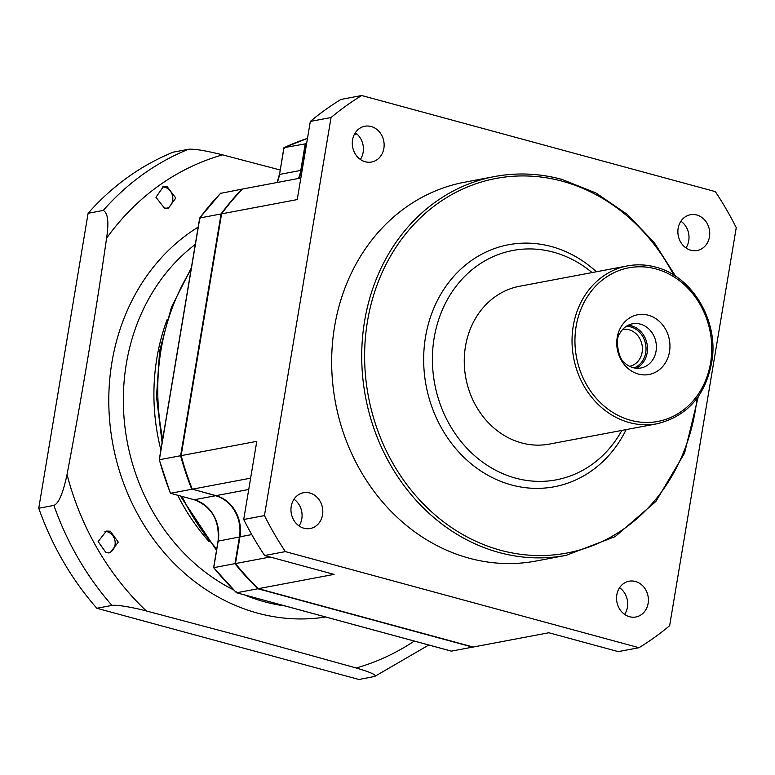 <?xml version="1.0" encoding="UTF-8"?>
<svg xmlns="http://www.w3.org/2000/svg" width="775" height="775" viewBox="0 0 775 775"><rect width="100%" height="100%" fill="white"/><g stroke="black" fill="none" stroke-linecap="round" stroke-linejoin="round"><path stroke-width="1.16" d="M675.626 276.258L654.245 242.585L627.324 214.433L596.053 193.033L561.836 179.364C539.39 173.319 516.993 172.379 494.653 176.535A192.752 167.758 -100.7 0 0 361.731 358.835A192.752 167.758 -100.7 0 0 499.168 552.527A192.752 167.758 79.3 0 0 566.137 555.346L536.087 561.023A192.752 167.758 -100.7 0 1 469.117 558.194A192.752 167.758 -100.7 0 1 331.681 364.502A192.752 167.758 -100.7 0 1 464.603 182.212L494.653 176.535A192.752 167.758 -100.7 0 1 561.623 179.364M669.639 625.696A312.683 272.141 -100.7 0 1 638.997 647.706L285.365 551.606A312.683 272.141 -100.7 0 1 264.44 515.578L331.041 117.538A312.683 272.141 -100.7 0 1 361.692 95.519L715.325 191.619A312.683 272.141 -100.7 0 1 736.25 227.647L669.639 625.696M291.226 506.366A18.203 15.849 -100.7 0 1 303.509 492.726A18.203 15.849 -100.7 0 1 322.536 514.871A18.203 15.849 -100.7 0 1 310.262 528.502A18.203 15.849 -100.7 0 1 291.226 506.366M616.822 594.842A18.203 15.849 -100.7 0 1 629.097 581.211A18.203 15.849 -100.7 0 1 648.132 603.347A18.203 15.849 -100.7 0 1 635.849 616.987A18.203 15.849 -100.7 0 1 616.822 594.842M678.144 228.354A18.203 15.849 -100.7 0 1 690.428 214.723A18.203 15.849 -100.7 0 1 709.464 236.869A18.203 15.849 -100.7 0 1 697.18 250.499A18.203 15.849 -100.7 0 1 678.144 228.354M352.557 139.878A18.203 15.849 -100.7 0 1 364.831 126.247A18.203 15.849 -100.7 0 1 383.867 148.383A18.203 15.849 -100.7 0 1 371.583 162.023A18.203 15.849 -100.7 0 1 352.557 139.878M293.996 499.216A18.203 15.849 -100.7 0 1 301.814 518.785A18.203 15.849 -100.7 0 1 299.034 525.925M638.997 647.706L618.276 651.62L548.855 632.758L473.205 647.028L258.404 588.661L334.054 574.382L264.633 555.52A312.683 272.141 -100.7 0 1 243.708 519.492L256.787 441.353L181.137 455.632L221.592 213.852L297.242 199.582L310.32 121.442A312.683 272.141 -100.7 0 1 340.961 99.433L361.692 95.519M619.593 587.702A18.203 15.849 -100.7 0 1 627.401 607.261A18.203 15.849 -100.7 0 1 624.631 614.401M355.328 132.738A18.203 15.849 -100.7 0 1 363.136 152.297A18.203 15.849 -100.7 0 1 360.365 159.437M680.925 221.214A18.203 15.849 -100.7 0 1 688.733 240.783A18.203 15.849 -100.7 0 1 685.962 247.922M285.365 551.606L264.633 555.52M270.155 557.022L235.493 563.561A266.639 232.064 79.3 0 0 258.404 588.661M300.855 178.017L242.517 189.032A266.639 232.064 79.3 0 0 221.592 213.852M181.137 455.632A266.639 232.064 79.3 0 0 192.287 489.18L216.051 495.632A34.265 29.828 79.3 0 1 239.969 536.813L235.493 563.561M306.687 143.152A266.639 232.064 79.3 0 0 305.776 143.578L301.301 170.326A34.265 29.828 79.3 0 1 298.966 178.376M356.849 133.939L354.349 134.414M306.638 143.414L305.776 143.578M331.041 117.538L310.32 121.442M264.44 515.578L243.708 519.492M250.625 478.165L192.287 489.18M596.382 271.763A123.148 107.183 79.3 0 0 551.383 246.537A123.148 107.183 -100.7 0 0 425.523 336.97A123.148 107.183 -100.7 0 0 511.481 484.956A123.148 107.183 79.3 0 0 626.161 429.602M592.09 272.577A116.725 101.583 79.3 0 0 553.447 252.175A116.725 101.583 -100.7 0 0 434.165 337.881A116.725 101.583 -100.7 0 0 515.637 478.146A116.725 101.583 79.3 0 0 621.87 430.416M657.21 423.741A80.309 69.895 79.3 0 1 629.31 422.569A80.309 69.895 -100.7 0 1 572.037 341.862A80.309 69.895 -100.7 0 1 627.421 265.903L519.647 286.246A80.309 69.895 -100.7 0 0 464.264 362.196A80.309 69.895 -100.7 0 0 521.527 442.903A80.309 69.895 79.3 0 0 549.436 444.085L657.21 423.741C688.529 415.826 706.926 393.971 712.38 358.166C717.417 318.234 691.048 275.803 655.543 267.084C646.156 264.556 636.779 264.159 627.421 265.903A80.309 69.895 -100.7 0 1 655.33 267.084M638.426 374.063A30.409 26.466 79.3 0 0 669.503 351.734A30.409 26.466 79.3 0 0 648.278 315.192A30.409 26.466 79.3 0 0 617.2 337.522A30.409 26.466 79.3 0 0 638.426 374.063M633.078 367.65A22.485 19.569 79.3 0 0 640.886 367.98A22.485 19.569 79.3 0 0 656.396 346.706A22.485 19.569 79.3 0 0 640.363 324.115A22.485 19.569 -100.7 0 0 632.555 323.785A22.485 19.569 -100.7 0 0 619.438 334.19C614.856 339.053 618.721 360.046 624.882 363.068A22.485 19.569 -100.7 0 0 633.078 367.65M628.205 325.229A22.485 19.569 -100.7 0 1 631.451 325.791A22.485 19.569 79.3 0 1 647.319 345.776A22.485 19.569 79.3 0 1 636.323 368.212M629.562 366.304A18.736 16.314 79.3 0 0 642.398 348.537A18.736 16.314 79.3 0 0 629.029 329.762A18.736 16.314 -100.7 0 0 622.616 329.472M634.105 367.892A21.419 18.639 79.3 0 0 645.711 352.664A21.419 18.639 79.3 0 0 630.763 326.924A21.419 18.639 79.3 0 0 626.258 326.333M236.52 591.887L236.637 592.768L236.52 591.887L236.637 592.768L451.447 651.136L472.682 647.125A266.639 232.064 79.3 0 0 473.108 647.009L472.924 646.96M159.369 459.74L180.614 455.729A266.639 232.064 79.3 0 0 191.774 489.277L170.529 493.287A266.639 232.064 -100.7 0 1 159.369 459.74L199.834 217.959L221.078 213.948L180.614 455.729L182.096 455.603M235.493 563.541L213.735 567.668L218.211 540.921A34.265 29.828 79.3 0 0 194.292 499.739L170.529 493.287L170.655 492.474M214.229 567.474L213.735 567.668A266.639 232.064 -100.7 0 0 236.637 592.768L257.881 588.758L472.682 647.125M258.259 588.525L257.881 588.758A266.639 232.064 79.3 0 1 234.98 563.658L239.456 536.91A34.265 29.828 -100.7 0 0 215.537 495.729L192.229 489.025M221.572 213.997L221.078 213.948A266.639 232.064 79.3 0 1 242.003 189.129L220.517 193.372M199.834 217.959L200.192 218.589L199.834 217.959A266.639 232.064 -100.7 0 1 220.759 193.13M284.328 148.568L284.008 147.686A266.639 232.064 -100.7 0 1 307.481 138.376L283.96 147.705M305.738 143.772L284.008 147.686L279.533 174.433L300.778 170.422A34.265 29.828 -100.7 0 1 298.452 178.473M374.713 676.439L358.903 679.481L96.846 608.268A280.56 244.183 -100.7 0 1 38.75 508.255L88.108 213.29A280.56 244.183 -100.7 0 1 173.164 152.171L188.296 149.323C193.798 148.674 205.239 150.524 222.609 154.855L280.153 169.987M374.034 676.623C377.822 675.519 371.874 672.632 356.19 667.982L252.582 639.21L146.291 610.942C136.419 608.22 117.577 604.471 111.968 605.411A280.56 244.183 -100.7 0 1 53.882 505.397C58.687 503.556 63.075 493.249 67.028 474.494C80.832 402.438 96.294 310.087 106.572 238.225C109.043 222.163 107.928 212.892 103.24 210.432L88.108 213.29M198.177 227.104A208.814 181.737 79.3 0 0 111.949 362.216A208.814 181.737 79.3 0 0 257.697 613.151A208.814 181.737 79.3 0 0 325.703 616.997M167.284 186.852L163.331 186.717L155.94 197.257L164.426 208.068L168.359 208.213L175.799 198.032L167.284 186.852M110.35 531.214L106.359 531.078L98.134 541.57L106.059 552.701L110.069 552.827L118.275 542.122L110.35 531.214M111.968 605.411L96.846 608.268M53.882 505.397L38.75 508.255M166.741 208.368A11.034 9.6 79.3 0 0 172.786 197.47A11.034 9.6 79.3 0 0 164.959 187.288A11.034 9.6 79.3 0 0 162.237 186.998M108.771 552.982A11.034 9.6 79.3 0 0 115.146 542.161A11.034 9.6 79.3 0 0 107.318 531.786A11.034 9.6 79.3 0 0 104.906 531.476M360.559 159.137L360.075 159.233M302.163 170.161L301.301 170.326M248.736 489.471L216.051 495.632M251.768 534.585L239.969 536.813M673.727 275.038A190.611 165.898 79.3 0 0 562.311 181.234A190.611 165.898 -100.7 0 0 367.505 321.199A190.611 165.898 -100.7 0 0 500.553 550.26A190.611 165.898 79.3 0 0 696.996 398.36M630.695 420.302A78.168 68.035 -100.7 0 1 576.125 326.362A78.168 68.035 -100.7 0 1 656.018 268.954A78.168 68.035 79.3 0 1 710.578 362.894A78.168 68.035 79.3 0 1 630.695 420.302M162.731 438.941A216.303 188.267 -100.7 0 1 161.016 349.99A216.303 188.267 -100.7 0 1 191.057 269.661M216.719 549.058A216.303 188.267 -100.7 0 1 182.028 496.436M218.172 541.105L239.959 536.901M194.089 499.681A1.075 0.484 -74.8 0 0 194.186 499.739A1.075 0.484 -74.8 0 0 194.292 499.739L215.537 495.729A1.075 0.484 105.2 0 0 215.799 495.564M277.208 182.483A34.265 29.828 79.3 0 0 279.533 174.433L283.863 147.822M306.716 142.997A266.639 232.064 79.3 0 0 305.253 143.675L300.778 170.422L301.281 170.413M103.24 210.432A280.56 244.183 -100.7 0 1 188.296 149.323M222.609 154.855A265.312 230.921 79.3 0 0 106.572 238.225M67.028 474.494A265.312 230.921 79.3 0 0 146.291 610.942M414.286 641.07A265.312 230.921 -100.7 0 1 356.19 667.982M195.281 244.406A198.1 172.418 -100.7 0 0 126.335 363.746A198.1 172.418 79.3 0 0 233.575 589.891M244.667 594.977A198.1 172.418 79.3 0 0 285.016 605.943M160.88 449.975A198.1 172.418 79.3 0 1 156.908 357.972A198.1 172.418 -100.7 0 1 167.129 319.581M177.708 495.264A198.1 172.418 79.3 0 0 209.008 541.502M566.137 555.346L615.127 536.629L655.902 501.425L684.548 453.181L698.323 396.538M162.101 442.69L156.492 396.626L159.66 350.726L171.459 307.171L191.357 267.869M216.516 550.327L180.381 495.99M236.559 592.768L451.302 651.126M236.433 592.691L213.609 567.678L218.075 540.989C219.674 520.296 211.711 506.55 194.186 499.739L170.432 493.287M199.679 218.114L159.253 459.72M199.727 217.998L220.623 193.208M277.101 182.503L279.397 174.501M170.355 493.22L159.253 459.827M374.771 676.41L428.798 645.013"/></g></svg>
